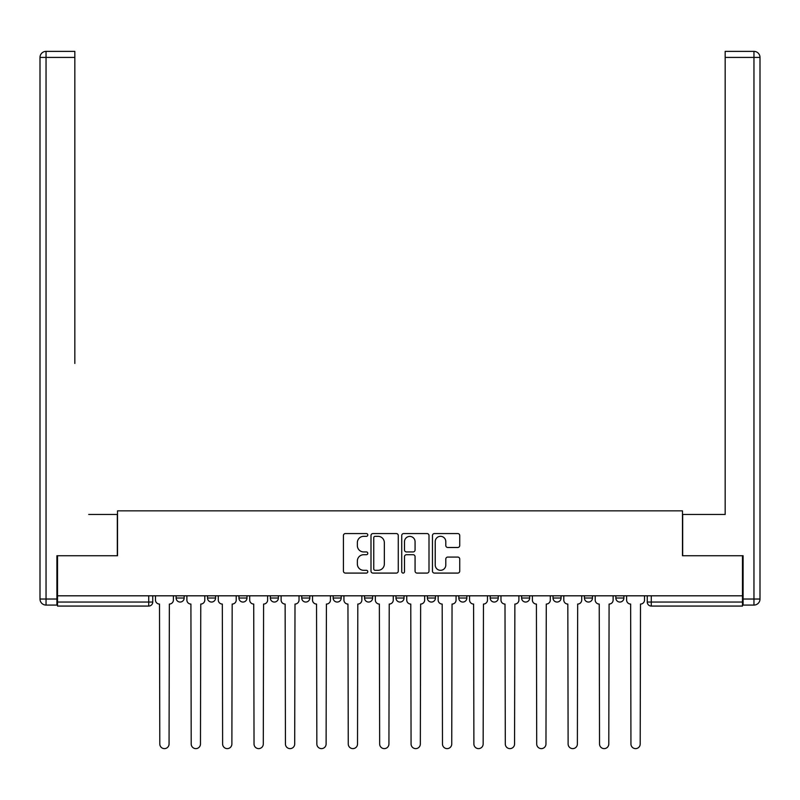 <?xml version="1.0" encoding="UTF-8"?>
<svg xmlns="http://www.w3.org/2000/svg" width="800" height="800" viewBox="0 0 800 800"><rect width="100%" height="100%" fill="white"/><g stroke="black" fill="none" stroke-linecap="round" stroke-linejoin="round"><path stroke-width="1.2" d="M367.79 534.94A1.38 1.38 0 0 0 366.4 533.56L345.4 533.56A1.98 1.98 0 0 0 343.43 535.54L343.43 571.11A1.98 1.98 0 0 0 345.4 573.09L366.4 573.09A1.38 1.38 0 0 0 367.79 571.7A1.38 1.38 0 0 0 366.4 570.32L363.69 570.32A6.32 6.32 0 0 1 357.36 563.99L357.36 561.03A6.32 6.32 0 0 1 363.69 554.71L366.4 554.71A1.38 1.38 0 0 0 367.79 553.32A1.38 1.38 0 0 0 366.4 551.94L363.69 551.94A6.32 6.32 0 0 1 357.36 545.61L357.36 542.65A6.32 6.32 0 0 1 363.69 536.33L366.4 536.33A1.38 1.38 0 0 0 367.79 534.94M490.2 595.81L490.2 598.02L498.26 598.02A4.03 4.03 0 0 1 494.23 602.05A4.03 4.03 0 0 1 490.2 598.02L490.2 595.81M458.79 595.81L458.79 598.02L466.85 598.02A4.03 4.03 0 0 1 462.82 602.05A4.03 4.03 0 0 1 458.79 598.02L458.79 595.81M301.74 598.02L301.74 595.81L301.74 598.02A4.03 4.03 0 0 0 305.77 602.05A4.03 4.03 0 0 1 301.74 598.02L309.8 598.02A4.03 4.03 0 0 1 305.77 602.05M238.93 595.81L238.93 598.02L246.98 598.02A4.03 4.03 0 0 1 242.95 602.05A4.03 4.03 0 0 1 238.93 598.02L238.93 595.81M207.52 598.02L207.52 595.81L207.52 598.02A4.03 4.03 0 0 0 211.54 602.05A4.03 4.03 0 0 1 207.52 598.02L215.57 598.02A4.03 4.03 0 0 1 211.54 602.05A4.03 4.03 0 0 0 215.57 598.02A4.03 4.03 0 0 1 211.54 602.05M176.11 598.02L176.11 595.81L176.11 598.02A4.03 4.03 0 0 0 180.13 602.05A4.03 4.03 0 0 1 176.11 598.02L184.16 598.02A4.03 4.03 0 0 1 180.13 602.05A4.03 4.03 0 0 0 184.16 598.02A4.03 4.03 0 0 1 180.13 602.05M457.76 547.49A1.98 1.98 0 0 0 459.73 545.52L459.73 535.54A1.98 1.98 0 0 0 457.76 533.56L434.44 533.56A1.98 1.98 0 0 0 432.46 535.54L432.46 571.11A1.98 1.98 0 0 0 434.44 573.09L457.76 573.09A1.98 1.98 0 0 0 459.73 571.11L459.73 559.05A1.98 1.98 0 0 0 457.76 557.08L447.78 557.08A1.98 1.98 0 0 0 445.8 559.05L445.8 565.03A5.29 5.29 0 0 1 440.51 570.32A5.29 5.29 0 0 1 435.23 565.03L435.23 541.61A5.29 5.29 0 0 1 440.51 536.33A5.29 5.29 0 0 1 445.8 541.61L445.8 545.52A1.98 1.98 0 0 0 447.78 547.49L457.76 547.49M57.52 595.81L57.52 555.74L117.52 555.74L117.52 510.84L682.48 510.84L682.48 555.74L742.48 555.74L742.48 595.81L57.52 595.81L57.52 602.05L152.75 602.05L152.75 595.81M398.27 535.54A1.98 1.98 0 0 0 396.29 533.56L372.97 533.56A1.98 1.98 0 0 0 371 535.54L371 571.11A1.98 1.98 0 0 0 372.97 573.09L396.29 573.09A1.98 1.98 0 0 0 398.27 571.11L398.27 535.54M403.71 533.56L427.03 533.56A1.98 1.98 0 0 1 429 535.54L429 571.11A1.98 1.98 0 0 1 427.03 573.09L417.05 573.09A1.98 1.98 0 0 1 415.07 571.11L415.07 556.68A1.98 1.98 0 0 0 413.09 554.71L406.47 554.71A1.98 1.98 0 0 0 404.5 556.68L404.5 571.7A1.38 1.38 0 0 1 403.11 573.09A1.38 1.38 0 0 1 401.73 571.7L401.73 535.54A1.98 1.98 0 0 1 403.71 533.56M647.25 595.81L647.25 602.05L742.48 602.05L742.48 606.07L651.28 606.07A4.03 4.03 0 0 1 647.25 602.05A4.03 4.03 0 0 0 651.28 606.07L651.28 595.81M742.48 595.81L742.48 602.05M152.75 602.05A4.03 4.03 0 0 1 148.72 606.07A4.03 4.03 0 0 0 152.75 602.05A4.03 4.03 0 0 1 148.72 606.07L57.52 606.07L57.52 602.05M623.89 595.81L623.89 598.02A4.03 4.03 0 0 1 619.87 602.05A4.03 4.03 0 0 1 615.84 598.02L623.89 598.02M615.84 595.81L615.84 598.02M592.48 595.81L592.48 598.02A4.03 4.03 0 0 1 588.46 602.05A4.03 4.03 0 0 1 584.43 598.02A4.03 4.03 0 0 0 588.46 602.05M584.43 595.81L584.43 598.02L592.48 598.02M561.07 595.81L561.07 598.02A4.03 4.03 0 0 1 557.05 602.05A4.03 4.03 0 0 1 553.02 598.02L561.07 598.02L561.07 595.81M553.02 595.81L553.02 598.02M529.66 595.81L529.66 598.02A4.03 4.03 0 0 1 525.64 602.05A4.03 4.03 0 0 1 521.61 598.02L529.66 598.02A4.03 4.03 0 0 1 525.64 602.05A4.03 4.03 0 0 0 529.66 598.02L529.66 595.81M521.61 595.81L521.61 598.02M498.26 595.81L498.26 598.02M466.85 595.81L466.85 598.02L466.85 595.81M435.44 595.81L435.44 598.02A4.03 4.03 0 0 1 431.41 602.05A4.03 4.03 0 0 1 427.38 598.02L435.44 598.02L435.44 595.81M427.38 595.81L427.38 598.02M404.03 595.81L404.03 598.02A4.03 4.03 0 0 1 400 602.05A4.03 4.03 0 0 1 395.97 598.02L404.03 598.02M395.97 595.81L395.97 598.02M372.62 595.81L372.62 598.02A4.03 4.03 0 0 1 368.59 602.05A4.03 4.03 0 0 1 364.56 598.02L372.62 598.02M364.56 595.81L364.56 598.02M341.21 595.81L341.21 598.02A4.03 4.03 0 0 1 337.18 602.05A4.03 4.03 0 0 1 333.15 598.02L341.21 598.02A4.03 4.03 0 0 1 337.18 602.05A4.03 4.03 0 0 0 341.21 598.02M333.15 595.81L333.15 598.02M309.8 595.81L309.8 598.02M278.39 595.81L278.39 598.02A4.03 4.03 0 0 1 274.36 602.05A4.03 4.03 0 0 1 270.34 598.02L278.39 598.02A4.03 4.03 0 0 1 274.36 602.05A4.03 4.03 0 0 0 278.39 598.02L278.39 595.81M270.34 595.81L270.34 598.02M246.98 595.81L246.98 598.02L246.98 595.81M215.57 595.81L215.57 598.02L215.57 595.81M184.16 595.81L184.16 598.02L184.16 595.81M375.15 536.33A1.38 1.38 0 0 0 373.76 537.71L373.76 568.93A1.38 1.38 0 0 0 375.15 570.32L378.01 570.32A6.32 6.32 0 0 0 384.34 563.99L384.34 542.65A6.32 6.32 0 0 0 378.01 536.33L375.15 536.33M415.07 541.71A5.29 5.29 0 0 0 409.78 536.42A5.29 5.29 0 0 0 404.5 541.71L404.5 549.96A1.98 1.98 0 0 0 406.47 551.94L413.09 551.94A1.98 1.98 0 0 0 415.07 549.96L415.07 541.71M155.47 600.03L155.47 595.81L155.47 600.03A4.03 4.03 0 0 0 159.5 604.06L159.8 743.99A4.63 4.63 0 0 0 164.43 748.62A4.63 4.63 0 0 0 169.06 743.99L169.36 604.06A4.03 4.03 0 0 0 173.39 600.03L173.39 595.81L173.39 600.03M159.5 604.06L159.8 743.99M169.06 743.99L169.36 604.06M186.88 600.03L186.88 595.81L186.88 600.03A4.03 4.03 0 0 0 190.91 604.06L191.21 743.99A4.63 4.63 0 0 0 195.84 748.62A4.63 4.63 0 0 0 200.47 743.99L200.77 604.06A4.03 4.03 0 0 0 204.8 600.03L204.8 595.81L204.8 600.03M218.29 600.03L218.29 595.81L218.29 600.03A4.03 4.03 0 0 0 222.32 604.06L222.62 743.99A4.63 4.63 0 0 0 227.25 748.62A4.63 4.63 0 0 0 231.88 743.99L232.18 604.06A4.03 4.03 0 0 0 236.21 600.03L236.21 595.81L236.21 600.03M56.91 599.03L56.91 605.07L46.04 605.07A6.04 6.04 0 0 1 40 599.03L40 57.42L46.04 57.42L46.04 51.38L74.83 51.38L74.83 57.42L46.04 57.42L46.04 599.03L56.91 599.03L56.91 555.74L117.32 555.74L117.32 514.46L88.72 514.46M74.83 57.42L74.83 363.46M46.04 51.38A6.04 6.04 0 0 0 40 57.42A6.04 6.04 0 0 1 46.04 51.38M711.28 514.46L725.17 514.46L725.17 51.38L753.96 51.38L725.17 51.38M743.09 599.03L753.96 599.03L753.96 57.42L760 57.42A6.04 6.04 0 0 0 753.96 51.38A6.04 6.04 0 0 1 760 57.42L760 599.03A6.04 6.04 0 0 1 753.96 605.07L743.09 605.07L743.09 555.74L682.68 555.74L682.68 514.46L725.17 514.46L725.17 363.46M753.96 605.07A6.04 6.04 0 0 0 760 599.03L753.96 599.03L753.96 605.07M190.91 604.06L191.21 743.99M200.47 743.99L200.77 604.06M222.32 604.06L222.62 743.99M231.88 743.99L232.18 604.06M249.7 600.03L249.7 595.81L249.7 600.03A4.03 4.03 0 0 0 253.72 604.06L254.03 743.99A4.63 4.63 0 0 0 258.66 748.62A4.63 4.63 0 0 0 263.29 743.99L263.59 604.06A4.03 4.03 0 0 0 267.62 600.03L267.62 595.81L267.62 600.03M281.11 600.03L281.11 595.81L281.11 600.03A4.03 4.03 0 0 0 285.13 604.06L285.44 743.99A4.63 4.63 0 0 0 290.07 748.62A4.63 4.63 0 0 0 294.7 743.99L295 604.06A4.03 4.03 0 0 0 299.03 600.03L299.03 595.81L299.03 600.03M312.52 600.03L312.52 595.81L312.52 600.03A4.03 4.03 0 0 0 316.54 604.06L316.85 743.99A4.63 4.63 0 0 0 321.48 748.62A4.63 4.63 0 0 0 326.11 743.99L326.41 604.06A4.03 4.03 0 0 0 330.44 600.03L330.44 595.81L330.44 600.03M253.72 604.06L254.03 743.99M263.29 743.99L263.59 604.06M285.13 604.06L285.44 743.99M294.7 743.99L295 604.06M316.54 604.06L316.85 743.99M326.11 743.99L326.41 604.06M343.93 600.03L343.93 595.81L343.93 600.03A4.03 4.03 0 0 0 347.95 604.06L348.26 743.99A4.63 4.63 0 0 0 352.89 748.62A4.63 4.63 0 0 0 357.52 743.99L357.82 604.06A4.03 4.03 0 0 0 361.85 600.03L361.85 595.81L361.85 600.03M347.95 604.06L348.26 743.99M357.52 743.99L357.82 604.06M375.34 600.03L375.34 595.81L375.34 600.03A4.03 4.03 0 0 0 379.36 604.06L379.66 743.99A4.63 4.63 0 0 0 384.3 748.62A4.63 4.63 0 0 0 388.93 743.99L389.23 604.06A4.03 4.03 0 0 0 393.26 600.03L393.26 595.81L393.26 600.03M379.36 604.06L379.66 743.99M388.93 743.99L389.23 604.06M406.74 600.03L406.74 595.81L406.74 600.03A4.03 4.03 0 0 0 410.77 604.06L411.07 743.99A4.63 4.63 0 0 0 415.7 748.62A4.63 4.63 0 0 0 420.34 743.99L420.64 604.06A4.03 4.03 0 0 0 424.66 600.03L424.66 595.81L424.66 600.03M410.77 604.06L411.07 743.99M420.34 743.99L420.64 604.06M438.15 600.03L438.15 595.81L438.15 600.03A4.03 4.03 0 0 0 442.18 604.06L442.48 743.99A4.63 4.63 0 0 0 447.11 748.62A4.63 4.63 0 0 0 451.74 743.99L452.05 604.06A4.03 4.03 0 0 0 456.07 600.03L456.07 595.81L456.07 600.03M442.18 604.06L442.48 743.99M451.74 743.99L452.05 604.06M469.56 600.03L469.56 595.81L469.56 600.03A4.03 4.03 0 0 0 473.59 604.06L473.89 743.99A4.63 4.63 0 0 0 478.52 748.62A4.63 4.63 0 0 0 483.15 743.99L483.46 604.06A4.03 4.03 0 0 0 487.48 600.03L487.48 595.81L487.48 600.03M473.59 604.06L473.89 743.99M483.15 743.99L483.46 604.06M500.97 600.03L500.97 595.81L500.97 600.03A4.03 4.03 0 0 0 505 604.06L505.3 743.99A4.63 4.63 0 0 0 509.93 748.62A4.63 4.63 0 0 0 514.56 743.99L514.87 604.06A4.03 4.03 0 0 0 518.89 600.03L518.89 595.81L518.89 600.03M505 604.06L505.3 743.99M514.56 743.99L514.87 604.06M532.38 600.03L532.38 595.81L532.38 600.03A4.03 4.03 0 0 0 536.41 604.06L536.71 743.99A4.63 4.63 0 0 0 541.34 748.62A4.63 4.63 0 0 0 545.97 743.99L546.28 604.06A4.03 4.03 0 0 0 550.3 600.03L550.3 595.81L550.3 600.03M536.41 604.06L536.71 743.99M545.97 743.99L546.28 604.06M563.79 600.03L563.79 595.81L563.79 600.03A4.03 4.03 0 0 0 567.82 604.06L568.12 743.99A4.63 4.63 0 0 0 572.75 748.62A4.63 4.63 0 0 0 577.38 743.99L577.68 604.06A4.03 4.03 0 0 0 581.71 600.03L581.71 595.81L581.71 600.03M567.82 604.06L568.12 743.99M577.38 743.99L577.68 604.06M595.2 600.03L595.2 595.81L595.2 600.03A4.03 4.03 0 0 0 599.23 604.06L599.53 743.99A4.63 4.63 0 0 0 604.16 748.62A4.63 4.63 0 0 0 608.79 743.99L609.09 604.06A4.03 4.03 0 0 0 613.12 600.03L613.12 595.81L613.12 600.03M599.23 604.06L599.53 743.99M608.79 743.99L609.09 604.06M626.61 600.03L626.61 595.81L626.61 600.03A4.03 4.03 0 0 0 630.64 604.06L630.94 743.99A4.63 4.63 0 0 0 635.57 748.62A4.63 4.63 0 0 0 640.2 743.99L640.5 604.06A4.03 4.03 0 0 0 644.53 600.03L644.53 595.81L644.53 600.03M630.64 604.06L630.94 743.99M640.2 743.99L640.5 604.06M148.72 595.81L148.72 606.07M651.28 606.07A4.03 4.03 0 0 1 647.25 602.05M46.04 605.07L46.04 599.03L40 599.03M753.96 51.38L753.96 57.42L725.17 57.42"/></g></svg>

